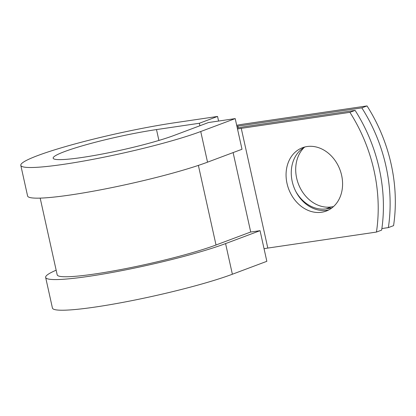 <?xml version="1.0" encoding="UTF-8"?>
<svg xmlns="http://www.w3.org/2000/svg" width="416" height="416" viewBox="0 0 416 416"><rect width="100%" height="100%" fill="white"/><g stroke="black" fill="none" stroke-linecap="round" stroke-linejoin="round"><path stroke-width="0.62" d="M341.635 175.375A33.821 27.394 -110.5 0 0 302.453 147.727A33.821 27.394 -110.5 0 0 287.014 183.425A33.821 27.394 -110.5 0 0 326.196 211.073A33.821 27.394 -110.5 0 0 341.635 175.375M305.115 146.916A33.821 27.394 -110.5 0 0 292.214 181.475A33.821 27.394 -110.5 0 0 328.734 209.934M237.307 128.071A18.933 1.908 -12.5 0 1 246.459 126.402L355.108 110.391L349.908 112.336L241.259 128.346A9.464 0.957 -12.5 0 0 237.515 129.012M355.108 110.391A147.914 119.792 69.5 0 1 381.649 230.116L376.449 232.066L267.805 248.076A9.464 0.957 -12.5 0 0 264.056 248.737M333.476 206.612L331.24 206.939A33.821 27.394 69.5 0 1 299.374 186.28A33.821 27.394 69.5 0 1 304.252 147.394M236.688 125.299A18.933 1.908 167.5 0 1 243.09 124.186L367.021 105.924L361.821 107.869A147.914 119.792 -110.5 0 1 388.367 227.599L381.878 228.556M388.367 227.599L393.567 225.649A147.914 119.792 -110.5 0 0 367.021 105.924M331.724 208.052L326.04 208.889A33.821 27.394 69.5 0 1 295.885 191.594M236.912 126.287A9.464 0.957 167.5 0 1 237.89 126.136L361.821 107.869M376.449 232.066A147.914 119.792 -110.5 0 0 349.908 112.336M40.18 198.12L57.195 274.862A89.045 8.98 -12.5 0 0 119.47 269.818A89.045 8.98 -12.5 0 0 216.024 244.993L250.494 232.076L260.052 230.667L266.843 261.316L232.372 274.238L225.581 243.589L260.052 230.667M207.532 162.172A100.875 10.176 -12.5 0 1 98.145 190.294A100.875 10.176 -12.5 0 1 27.596 196.009L20.8 165.36A100.875 10.176 -12.5 0 1 72.238 144.69A100.875 10.176 -12.5 0 1 174.694 122.756L217.552 116.444L199.358 123.261L156.499 129.579A67.746 6.833 -12.5 0 0 87.693 144.305A67.746 6.833 -12.5 0 0 53.149 158.189A67.746 6.833 -12.5 0 0 100.526 154.352A67.746 6.833 -12.5 0 0 173.982 135.465L208.452 122.543L235.206 118.602L242.003 149.256L207.532 162.172L200.736 131.524L235.206 118.602M56.16 270.192A100.875 10.176 -12.5 0 0 45.646 277.425L52.437 308.074A100.875 10.176 -12.5 0 0 122.99 302.359A100.875 10.176 -12.5 0 0 232.372 274.238M45.646 277.425A100.875 10.176 -12.5 0 0 116.194 271.71A100.875 10.176 -12.5 0 0 225.581 243.589M20.8 165.36A100.875 10.176 -12.5 0 0 91.354 159.645A100.875 10.176 -12.5 0 0 200.736 131.524M199.358 123.261L199.909 125.752M218.577 121.056L217.552 116.444M238.274 127.868L237.89 126.136M267.805 248.076L241.259 128.346M250.723 232.04L233.111 152.589M216.024 244.993L198.38 165.396M326.04 208.889L331.24 206.939M156.499 129.579L158.907 140.442"/></g></svg>
